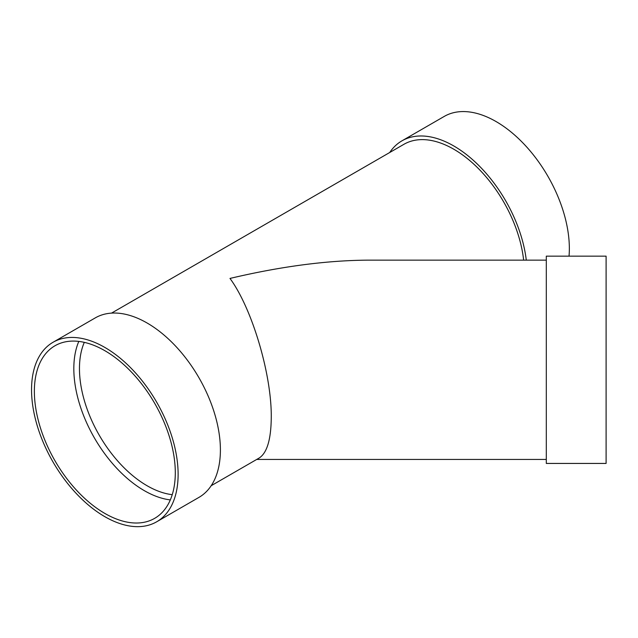 <?xml version="1.0" encoding="UTF-8"?>
<svg xmlns="http://www.w3.org/2000/svg" width="638" height="638" viewBox="0 0 638 638"><rect width="100%" height="100%" fill="white"/><g stroke="black" fill="none" stroke-linecap="round" stroke-linejoin="round"><path stroke-width="0.96" d="M546.303 419.637L546.303 256.157L606.1 256.157L606.1 463.435L546.303 463.435L546.303 419.637M569.032 256.157A103.643 59.836 -120 0 0 527.219 147.569A103.643 59.836 -120 0 0 444.239 116.419L401.964 140.831A103.643 59.836 -120 0 0 389.722 152.498M211.17 485.725L259.172 458.02C267.043 452.956 271.078 439.399 271.262 417.332C271.724 374.482 252.042 308.274 229.983 278.431C280.824 266.421 327.119 260.32 368.884 260.144L546.303 260.144M523.631 260.144A99.656 57.54 -120 0 0 476.371 166.55A99.656 57.54 -120 0 0 403.958 144.284L111.522 313.122M156.653 521.804L198.936 497.393A103.643 59.836 -120 0 0 198.936 377.72A103.643 59.836 -120 0 0 95.293 317.884L53.01 342.295A103.643 59.836 -120 0 0 37.124 425.347A103.643 59.836 -120 0 0 104.831 516.676A103.643 59.836 -120 0 0 156.653 521.804A103.643 59.836 -120 0 0 156.653 402.131A103.643 59.836 -120 0 0 53.01 342.295M104.831 513.423A99.656 57.54 -120 0 0 154.659 518.351A99.656 57.54 -120 0 0 154.659 403.28A99.656 57.54 -120 0 0 55.004 345.748A99.656 57.54 -120 0 0 39.731 425.602A99.656 57.54 -120 0 0 104.831 513.423M78.809 341.41A99.656 57.54 -120 0 0 144.292 490.638A99.656 57.54 -120 0 0 170.314 499.905M526.286 260.144A103.643 59.836 -120 0 0 476.817 163.551A103.643 59.836 -120 0 0 401.964 140.831M84.304 342.359A95.668 55.235 -120 0 0 147.115 485.757A95.668 55.235 -120 0 0 172.244 494.673M256.683 459.448L546.303 459.448"/></g></svg>
